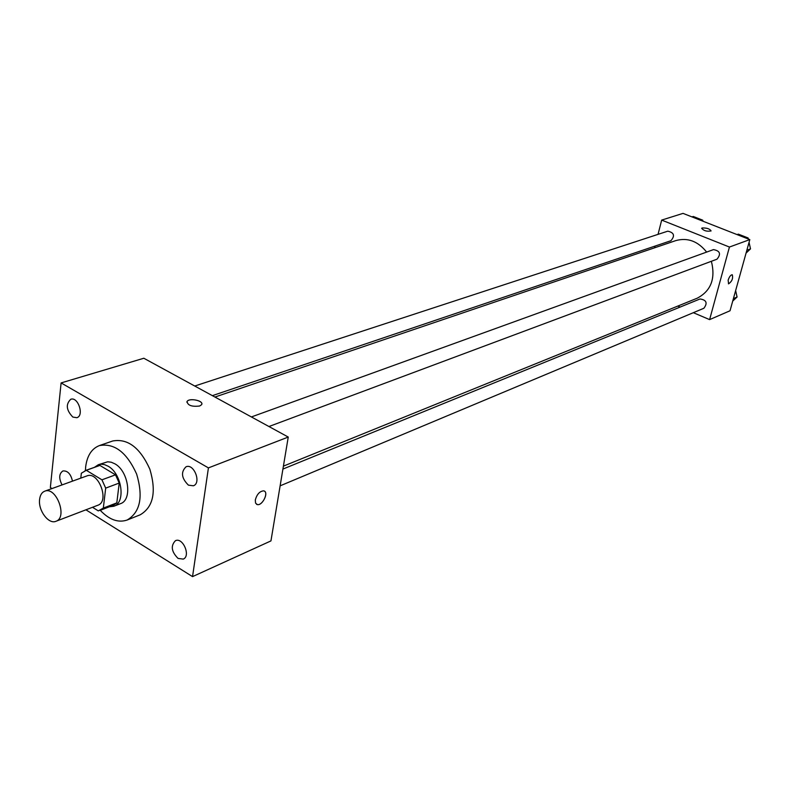 <?xml version="1.0" encoding="UTF-8"?>
<svg xmlns="http://www.w3.org/2000/svg" width="790" height="790" viewBox="0 0 790 790"><rect width="100%" height="100%" fill="white"/><g stroke="black" fill="none" stroke-linecap="round" stroke-linejoin="round"><path stroke-width="1.19" d="M39.589 499.517C40.102 495.142 41.821 492.368 44.734 491.183C56.258 486.136 67.96 517.578 55.942 521.291C48.674 524.639 38.088 510.488 39.589 499.517M44.734 491.183L86.959 475.906C98.503 470.87 109.899 501.492 97.871 505.235L55.942 521.291M92.519 507.289L98.306 510.893L103.322 508.079L105.682 488.121L101.94 479.816L86.298 470.297L81.34 473.24L80.797 478.138M101.94 479.816L115.508 474.829L99.905 465.419L86.298 470.297M85.093 470.623L99.905 465.419M115.508 474.829L119.221 483.055L105.682 488.121M99.915 510.449L113.405 505.235L116.811 502.875L119.221 483.055M109.326 506.805L113.809 506.252C125.985 502.628 121.956 473.635 108.141 466.219L104.517 464.619L100.972 464.194L98.345 464.718L94.593 467.226M98.345 464.718L107.697 461.795L111.232 462.209L114.846 463.799C128.651 471.166 132.641 500.05 120.455 503.674L113.809 506.252M116.811 502.875L103.322 508.079M85.419 470.514L85.676 466.762C87.117 455.672 91.699 448.611 99.402 445.58C114.412 442.884 126.825 452.384 136.65 474.099C143.415 496.959 140.245 512.266 127.121 520.037C118.243 523.019 109.287 519.79 100.241 510.32M99.402 445.58L112.723 440.988C127.723 438.262 140.097 447.663 149.853 469.191C156.548 491.854 153.329 507.052 140.205 514.804L127.121 520.037M178.076 558.421C171.4 551.706 170.522 545.801 175.429 540.696C182.895 536.963 191.042 556.209 183.221 559.113L178.076 558.421M62.064 484.912C58.717 478.306 58.993 473.654 62.914 470.949C67.634 470.563 70.823 473.961 72.473 481.14M72.838 417.071C66.261 410.188 65.58 404.243 70.784 399.256C78.141 396.471 84.441 415.757 76.818 417.703L72.838 417.071M188.415 485.149C181.443 478.197 180.653 472.065 186.055 466.772C193.994 463.207 201.648 483.085 193.382 485.791L188.415 485.149M85.922 509.817L192.543 576.621L208.422 467.897L61.107 382.923L50.353 487.529L51.992 488.556M208.422 467.897L288.251 437.058L270.95 540.903L192.543 576.621M288.251 437.058L143.829 358.245L61.107 382.923M199.623 406.021L201.559 404.737C204.462 400.935 189.314 397.508 187.082 401.458C187.595 405.398 191.773 406.909 199.623 406.021M201.815 404.085C202.724 400.323 189.037 397.884 187.082 401.468L186.825 402.13M255.308 499.922C256.938 494.254 259.713 491.232 263.623 490.847C269.242 491.528 262.675 505.906 257.352 504.593L255.555 503.102L255.308 499.922M264.374 491.123C268.748 493.187 262.162 505.837 257.352 504.593L256.592 504.316M214.929 397.044L675.806 240.604C687.646 237.356 697.926 241.187 706.645 252.089M711.375 261.293C715.701 278.633 710.99 290.937 697.244 298.185L283.413 466.14M251.398 416.942L713.469 249.61C720.065 250.815 721.24 254.005 716.984 259.189L268.946 426.521M194.735 386.024L667.777 231.174C674.127 232.596 675.164 235.775 670.908 240.723L212.372 395.652M282.919 469.062L699.989 298.976C706.487 299.924 707.781 303.024 703.88 308.268L280.124 485.84M693.334 312.692L709.608 319.614L729.437 247.043L661.674 220.094L658.05 234.353M655.078 246.065L654.643 247.793M677.79 306.076L680.131 307.073M709.608 319.614L730.029 310.766L749.819 239.597L729.437 247.043M749.819 239.597L683.014 213.379L661.674 220.094M701.639 228.31L702.162 227.964C706.803 227.836 709.776 228.823 711.079 230.927C706.941 231.697 703.801 230.818 701.639 228.31L702.162 227.955C706.793 227.836 709.766 228.823 711.079 230.937M728.143 280.193C729.298 276.786 730.641 274.969 732.172 274.732C733.298 278.238 732.103 281.279 728.577 283.857L728.143 280.193M732.29 274.772C733.219 278.445 731.975 281.477 728.577 283.857L728.449 283.817M732.725 301.079L737.07 297.02L735.648 290.572M737.07 297.02L733.426 298.561M702.962 221.21L702.735 220.183L693.284 216.48L691.971 216.894M702.735 220.183L701.431 220.608M746.066 253.086L750.5 248.87L749.058 242.313M748.337 239.014L748.11 237.968L738.354 234.146L737.08 234.6M750.5 248.87L746.856 250.242M748.11 237.968L746.846 238.432"/></g></svg>
